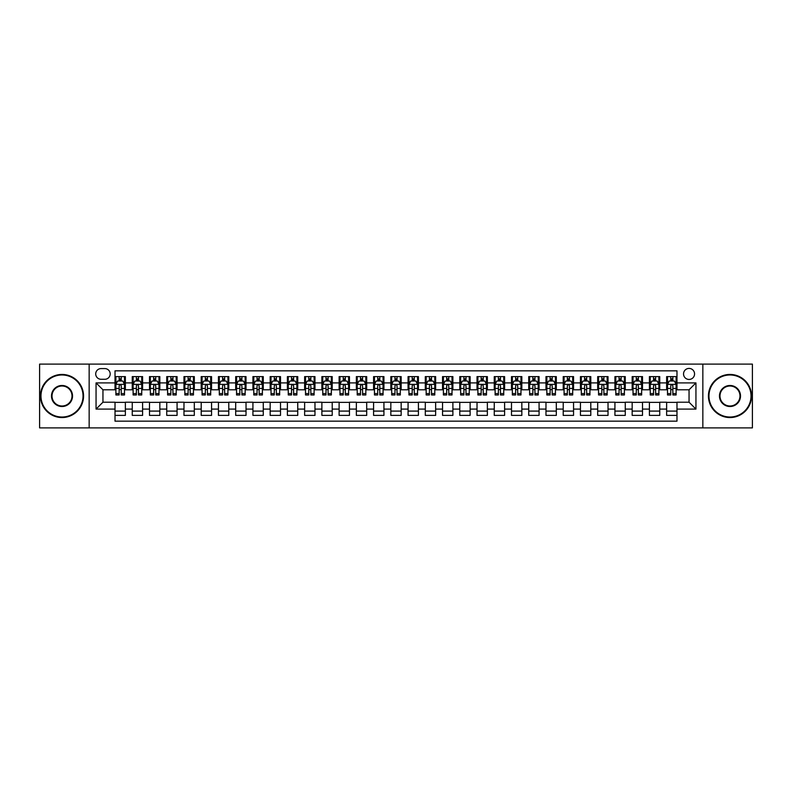 <?xml version="1.0" encoding="UTF-8"?>
<svg xmlns="http://www.w3.org/2000/svg" width="792" height="792" viewBox="0 0 792 792"><rect width="100%" height="100%" fill="white"/><g stroke="black" fill="none" stroke-linecap="round" stroke-linejoin="round"><path stroke-width="1.19" d="M689.05 368.419A5.514 5.514 0 0 0 683.536 373.933A5.514 5.514 0 0 0 689.05 379.447A5.514 5.514 0 0 0 694.564 373.933A5.514 5.514 0 0 0 689.05 368.419M702.841 427.888L752.4 427.888L752.4 364.112L702.841 364.112L702.841 427.888L89.159 427.888L89.159 364.112L39.6 364.112L39.6 427.888L89.159 427.888M676.982 376.606L666.636 376.606L666.636 382.902L659.746 382.902L659.746 389.793L666.636 389.793L666.636 382.902M659.746 382.902L659.746 376.606L649.4 376.606L649.4 382.902L642.51 382.902L642.51 389.793L649.4 389.793L649.4 382.902M642.51 382.902L642.51 376.606L632.164 376.606L632.164 382.902L625.264 382.902L625.264 389.793L632.164 389.793L632.164 382.902M625.264 382.902L625.264 376.606L614.929 376.606L614.929 382.902L608.028 382.902L608.028 389.793L614.929 389.793L614.929 382.902M608.028 382.902L608.028 376.606L597.683 376.606L597.683 382.902L590.792 382.902L590.792 389.793L597.683 389.793L597.683 382.902M590.792 382.902L590.792 376.606L580.447 376.606L580.447 382.902L573.557 382.902L573.557 389.793L580.447 389.793L580.447 382.902M573.557 382.902L573.557 376.606L563.211 376.606L563.211 382.902L556.311 382.902L556.311 389.793L563.211 389.793L563.211 382.902M556.311 382.902L556.311 376.606L545.975 376.606L545.975 382.902L539.075 382.902L539.075 389.793L545.975 389.793L545.975 382.902M539.075 382.902L539.075 376.606L528.729 376.606L528.729 382.902L521.839 382.902L521.839 389.793L528.729 389.793L528.729 382.902M521.839 382.902L521.839 376.606L511.493 376.606L511.493 382.902L504.603 382.902L504.603 389.793L511.493 389.793L511.493 382.902M504.603 382.902L504.603 376.606L494.257 376.606L494.257 382.902L487.367 382.902L487.367 389.793L494.257 389.793L494.257 382.902M487.367 382.902L487.367 376.606L477.022 376.606L477.022 382.902L470.121 382.902L470.121 389.793L477.022 389.793L477.022 382.902M470.121 382.902L470.121 376.606L459.786 376.606L459.786 382.902L452.885 382.902L452.885 389.793L459.786 389.793L459.786 382.902M452.885 382.902L452.885 376.606L442.54 376.606L442.54 382.902L435.649 382.902L435.649 389.793L442.54 389.793L442.54 382.902M435.649 382.902L435.649 376.606L425.304 376.606L425.304 382.902L418.414 382.902L418.414 389.793L425.304 389.793L425.304 382.902M418.414 382.902L418.414 376.606L408.068 376.606L408.068 382.902L401.168 382.902L401.168 389.793L408.068 389.793L408.068 382.902M401.168 382.902L401.168 376.606L390.832 376.606L390.832 382.902L383.932 382.902L383.932 389.793L390.832 389.793L390.832 382.902M383.932 382.902L383.932 376.606L373.586 376.606L373.586 382.902L366.696 382.902L366.696 389.793L373.586 389.793L373.586 382.902M366.696 382.902L366.696 376.606L356.351 376.606L356.351 382.902L349.46 382.902L349.46 389.793L356.351 389.793L356.351 382.902M349.46 382.902L349.46 376.606L339.115 376.606L339.115 382.902L332.214 382.902L332.214 389.793L339.115 389.793L339.115 382.902M332.214 382.902L332.214 376.606L321.879 376.606L321.879 382.902L314.978 382.902L314.978 389.793L321.879 389.793L321.879 382.902M314.978 382.902L314.978 376.606L304.633 376.606L304.633 382.902L297.743 382.902L297.743 389.793L304.633 389.793L304.633 382.902M297.743 382.902L297.743 376.606L287.397 376.606L287.397 382.902L280.507 382.902L280.507 389.793L287.397 389.793L287.397 382.902M280.507 382.902L280.507 376.606L270.161 376.606L270.161 382.902L263.271 382.902L263.271 389.793L270.161 389.793L270.161 382.902M263.271 382.902L263.271 376.606L252.925 376.606L252.925 382.902L246.025 382.902L246.025 389.793L252.925 389.793L252.925 382.902M246.025 382.902L246.025 376.606L235.689 376.606L235.689 382.902L228.789 382.902L228.789 389.793L235.689 389.793L235.689 382.902M228.789 382.902L228.789 376.606L218.444 376.606L218.444 382.902L211.553 382.902L211.553 389.793L218.444 389.793L218.444 382.902M211.553 382.902L211.553 376.606L201.208 376.606L201.208 382.902L194.317 382.902L194.317 389.793L201.208 389.793L201.208 382.902M194.317 382.902L194.317 376.606L183.972 376.606L183.972 382.902L177.071 382.902L177.071 389.793L183.972 389.793L183.972 382.902M177.071 382.902L177.071 376.606L166.736 376.606L166.736 382.902L159.835 382.902L159.835 389.793L166.736 389.793L166.736 382.902M159.835 382.902L159.835 376.606L149.49 376.606L149.49 382.902L142.6 382.902L142.6 389.793L149.49 389.793L149.49 382.902M142.6 382.902L142.6 376.606L132.254 376.606L132.254 389.793L125.364 389.793L125.364 376.606L115.018 376.606M115.018 415.394L125.364 415.394L125.364 402.207L132.254 402.207L132.254 415.394L142.6 415.394L142.6 402.207L149.49 402.207L149.49 409.098L142.6 409.098M149.49 409.098L149.49 415.394L159.835 415.394L159.835 402.207L166.736 402.207L166.736 409.098L159.835 409.098M166.736 409.098L166.736 415.394L177.071 415.394L177.071 402.207L183.972 402.207L183.972 409.098L177.071 409.098M183.972 409.098L183.972 415.394L194.317 415.394L194.317 402.207L201.208 402.207L201.208 409.098L194.317 409.098M201.208 409.098L201.208 415.394L211.553 415.394L211.553 402.207L218.444 402.207L218.444 409.098L211.553 409.098M218.444 409.098L218.444 415.394L228.789 415.394L228.789 402.207L235.689 402.207L235.689 409.098L228.789 409.098M235.689 409.098L235.689 415.394L246.025 415.394L246.025 402.207L252.925 402.207L252.925 409.098L246.025 409.098M252.925 409.098L252.925 415.394L263.271 415.394L263.271 402.207L270.161 402.207L270.161 409.098L263.271 409.098M270.161 409.098L270.161 415.394L280.507 415.394L280.507 402.207L287.397 402.207L287.397 409.098L280.507 409.098M287.397 409.098L287.397 415.394L297.743 415.394L297.743 402.207L304.633 402.207L304.633 409.098L297.743 409.098M304.633 409.098L304.633 415.394L314.978 415.394L314.978 402.207L321.879 402.207L321.879 409.098L314.978 409.098M321.879 409.098L321.879 415.394L332.214 415.394L332.214 402.207L339.115 402.207L339.115 409.098L332.214 409.098M339.115 409.098L339.115 415.394L349.46 415.394L349.46 402.207L356.351 402.207L356.351 409.098L349.46 409.098M356.351 409.098L356.351 415.394L366.696 415.394L366.696 402.207L373.586 402.207L373.586 409.098L366.696 409.098M373.586 409.098L373.586 415.394L383.932 415.394L383.932 402.207L390.832 402.207L390.832 409.098L383.932 409.098M390.832 409.098L390.832 415.394L401.168 415.394L401.168 402.207L408.068 402.207L408.068 409.098L401.168 409.098M408.068 409.098L408.068 415.394L418.414 415.394L418.414 402.207L425.304 402.207L425.304 409.098L418.414 409.098M425.304 409.098L425.304 415.394L435.649 415.394L435.649 402.207L442.54 402.207L442.54 409.098L435.649 409.098M442.54 409.098L442.54 415.394L452.885 415.394L452.885 402.207L459.786 402.207L459.786 409.098L452.885 409.098M459.786 409.098L459.786 415.394L470.121 415.394L470.121 402.207L477.022 402.207L477.022 409.098L470.121 409.098M477.022 409.098L477.022 415.394L487.367 415.394L487.367 402.207L494.257 402.207L494.257 409.098L487.367 409.098M494.257 409.098L494.257 415.394L504.603 415.394L504.603 402.207L511.493 402.207L511.493 409.098L504.603 409.098M511.493 409.098L511.493 415.394L521.839 415.394L521.839 402.207L528.729 402.207L528.729 409.098L521.839 409.098M528.729 409.098L528.729 415.394L539.075 415.394L539.075 402.207L545.975 402.207L545.975 409.098L539.075 409.098M545.975 409.098L545.975 415.394L556.311 415.394L556.311 402.207L563.211 402.207L563.211 409.098L556.311 409.098M563.211 409.098L563.211 415.394L573.557 415.394L573.557 402.207L580.447 402.207L580.447 409.098L573.557 409.098M580.447 409.098L580.447 415.394L590.792 415.394L590.792 402.207L597.683 402.207L597.683 409.098L590.792 409.098M597.683 409.098L597.683 415.394L608.028 415.394L608.028 402.207L614.929 402.207L614.929 409.098L608.028 409.098M614.929 409.098L614.929 415.394L625.264 415.394L625.264 402.207L632.164 402.207L632.164 409.098L625.264 409.098M632.164 409.098L632.164 415.394L642.51 415.394L642.51 402.207L649.4 402.207L649.4 409.098L642.51 409.098M649.4 409.098L649.4 415.394L659.746 415.394L659.746 402.207L666.636 402.207L666.636 409.098L659.746 409.098M101.049 379.279L104.851 379.279A5.346 5.346 0 0 0 110.187 373.933A5.346 5.346 0 0 0 104.851 368.587L101.049 368.587A5.346 5.346 0 0 0 95.713 373.933A5.346 5.346 0 0 0 101.049 379.279M702.841 364.112L89.159 364.112M676.982 382.902L676.982 370.834L115.018 370.834L115.018 389.793L102.95 389.793L102.95 402.207L115.018 402.207L115.018 421.166L676.982 421.166L676.982 402.207L689.05 402.207L689.05 389.793L676.982 389.793L676.982 382.902L695.94 382.902L695.94 409.098L676.982 409.098M115.018 409.098L96.06 409.098L96.06 382.902L115.018 382.902M666.636 409.098L666.636 415.394L676.982 415.394M115.018 380.912L115.879 380.912M119.156 380.912L121.225 380.912M124.502 380.912L125.364 380.912M115.018 389.624L115.879 389.624M119.156 389.624L121.225 389.624M124.502 389.624L125.364 389.624M115.018 402.376L125.364 402.376M115.018 411.088L125.364 411.088M132.254 389.624L133.115 389.624M136.392 389.624L138.461 389.624M141.738 389.624L142.6 389.624M132.254 380.912L133.115 380.912M136.392 380.912L138.461 380.912M141.738 380.912L142.6 380.912M132.254 402.376L142.6 402.376M132.254 411.088L142.6 411.088M149.49 402.376L159.835 402.376M149.49 411.088L159.835 411.088M149.49 380.912L150.351 380.912M153.628 380.912L155.697 380.912M158.974 380.912L159.835 380.912M149.49 389.624L150.351 389.624M153.628 389.624L155.697 389.624M158.974 389.624L159.835 389.624M166.736 402.376L177.071 402.376M166.736 411.088L177.071 411.088M166.736 380.912L167.597 380.912M170.864 380.912L172.933 380.912M176.21 380.912L177.071 380.912M166.736 389.624L167.597 389.624M170.864 389.624L172.933 389.624M176.21 389.624L177.071 389.624M183.972 402.376L194.317 402.376M183.972 411.088L194.317 411.088M183.972 380.912L184.833 380.912M188.11 380.912L190.179 380.912M193.456 380.912L194.317 380.912M183.972 389.624L184.833 389.624M188.11 389.624L190.179 389.624M193.456 389.624L194.317 389.624M201.208 402.376L211.553 402.376M201.208 411.088L211.553 411.088M201.208 380.912L202.069 380.912M205.346 380.912L207.415 380.912M210.692 380.912L211.553 380.912M201.208 389.624L202.069 389.624M205.346 389.624L207.415 389.624M210.692 389.624L211.553 389.624M218.444 402.376L228.789 402.376M218.444 411.088L228.789 411.088M218.444 380.912L219.305 380.912M222.582 380.912L224.651 380.912M227.928 380.912L228.789 380.912M218.444 389.624L219.305 389.624M222.582 389.624L224.651 389.624M227.928 389.624L228.789 389.624M235.689 402.376L246.025 402.376M235.689 411.088L246.025 411.088M235.689 380.912L236.551 380.912M239.818 380.912L241.887 380.912M245.164 380.912L246.025 380.912M235.689 389.624L236.551 389.624M239.818 389.624L241.887 389.624M245.164 389.624L246.025 389.624M252.925 402.376L263.271 402.376M252.925 411.088L263.271 411.088M252.925 380.912L253.787 380.912M257.063 380.912L259.132 380.912M262.399 380.912L263.271 380.912M252.925 389.624L253.787 389.624M257.063 389.624L259.132 389.624M262.399 389.624L263.271 389.624M270.161 402.376L280.507 402.376M270.161 411.088L280.507 411.088M270.161 380.912L271.022 380.912M274.299 380.912L276.368 380.912M279.645 380.912L280.507 380.912M270.161 389.624L271.022 389.624M274.299 389.624L276.368 389.624M279.645 389.624L280.507 389.624M287.397 402.376L297.743 402.376M287.397 411.088L297.743 411.088M287.397 380.912L288.258 380.912M291.535 380.912L293.604 380.912M296.881 380.912L297.743 380.912M287.397 389.624L288.258 389.624M291.535 389.624L293.604 389.624M296.881 389.624L297.743 389.624M304.633 402.376L314.978 402.376M304.633 411.088L314.978 411.088M304.633 380.912L305.504 380.912M308.771 380.912L310.84 380.912M314.117 380.912L314.978 380.912M304.633 389.624L305.504 389.624M308.771 389.624L310.84 389.624M314.117 389.624L314.978 389.624M321.879 402.376L332.214 402.376M321.879 411.088L332.214 411.088M321.879 380.912L322.74 380.912M326.017 380.912L328.086 380.912M331.353 380.912L332.214 380.912M321.879 389.624L322.74 389.624M326.017 389.624L328.086 389.624M331.353 389.624L332.214 389.624M339.115 402.376L349.46 402.376M339.115 411.088L349.46 411.088M339.115 380.912L339.976 380.912M343.253 380.912L345.322 380.912M348.599 380.912L349.46 380.912M339.115 389.624L339.976 389.624M343.253 389.624L345.322 389.624M348.599 389.624L349.46 389.624M356.351 402.376L366.696 402.376M356.351 411.088L366.696 411.088M356.351 380.912L357.212 380.912M360.489 380.912L362.558 380.912M365.835 380.912L366.696 380.912M356.351 389.624L357.212 389.624M360.489 389.624L362.558 389.624M365.835 389.624L366.696 389.624M373.586 402.376L383.932 402.376M373.586 411.088L383.932 411.088M373.586 380.912L374.448 380.912M377.725 380.912L379.794 380.912M383.071 380.912L383.932 380.912M373.586 389.624L374.448 389.624M377.725 389.624L379.794 389.624M383.071 389.624L383.932 389.624M390.832 402.376L401.168 402.376M390.832 411.088L401.168 411.088M390.832 380.912L391.693 380.912M394.97 380.912L397.03 380.912M400.307 380.912L401.168 380.912M390.832 389.624L391.693 389.624M394.97 389.624L397.03 389.624M400.307 389.624L401.168 389.624M408.068 402.376L418.414 402.376M408.068 411.088L418.414 411.088M408.068 380.912L408.929 380.912M412.206 380.912L414.275 380.912M417.552 380.912L418.414 380.912M408.068 389.624L408.929 389.624M412.206 389.624L414.275 389.624M417.552 389.624L418.414 389.624M425.304 402.376L435.649 402.376M425.304 411.088L435.649 411.088M425.304 380.912L426.165 380.912M429.442 380.912L431.511 380.912M434.788 380.912L435.649 380.912M425.304 389.624L426.165 389.624M429.442 389.624L431.511 389.624M434.788 389.624L435.649 389.624M442.54 402.376L452.885 402.376M442.54 411.088L452.885 411.088M442.54 380.912L443.401 380.912M446.678 380.912L448.747 380.912M452.024 380.912L452.885 380.912M442.54 389.624L443.401 389.624M446.678 389.624L448.747 389.624M452.024 389.624L452.885 389.624M459.786 402.376L470.121 402.376M459.786 411.088L470.121 411.088M459.786 380.912L460.647 380.912M463.914 380.912L465.983 380.912M469.26 380.912L470.121 380.912M459.786 389.624L460.647 389.624M463.914 389.624L465.983 389.624M469.26 389.624L470.121 389.624M477.022 402.376L487.367 402.376M477.022 411.088L487.367 411.088M477.022 380.912L477.883 380.912M481.16 380.912L483.229 380.912M486.496 380.912L487.367 380.912M477.022 389.624L477.883 389.624M481.16 389.624L483.229 389.624M486.496 389.624L487.367 389.624M494.257 402.376L504.603 402.376M494.257 411.088L504.603 411.088M494.257 380.912L495.119 380.912M498.396 380.912L500.465 380.912M503.742 380.912L504.603 380.912M494.257 389.624L495.119 389.624M498.396 389.624L500.465 389.624M503.742 389.624L504.603 389.624M511.493 402.376L521.839 402.376M511.493 411.088L521.839 411.088M511.493 380.912L512.355 380.912M515.632 380.912L517.701 380.912M520.978 380.912L521.839 380.912M511.493 389.624L512.355 389.624M515.632 389.624L517.701 389.624M520.978 389.624L521.839 389.624M528.729 402.376L539.075 402.376M528.729 411.088L539.075 411.088M528.729 380.912L529.601 380.912M532.867 380.912L534.937 380.912M538.213 380.912L539.075 380.912M528.729 389.624L529.601 389.624M532.867 389.624L534.937 389.624M538.213 389.624L539.075 389.624M545.975 402.376L556.311 402.376M545.975 411.088L556.311 411.088M545.975 380.912L546.836 380.912M550.113 380.912L552.182 380.912M555.449 380.912L556.311 380.912M545.975 389.624L546.836 389.624M550.113 389.624L552.182 389.624M555.449 389.624L556.311 389.624M563.211 402.376L573.557 402.376M563.211 411.088L573.557 411.088M563.211 380.912L564.072 380.912M567.349 380.912L569.418 380.912M572.695 380.912L573.557 380.912M563.211 389.624L564.072 389.624M567.349 389.624L569.418 389.624M572.695 389.624L573.557 389.624M580.447 402.376L590.792 402.376M580.447 411.088L590.792 411.088M580.447 380.912L581.308 380.912M584.585 380.912L586.654 380.912M589.931 380.912L590.792 380.912M580.447 389.624L581.308 389.624M584.585 389.624L586.654 389.624M589.931 389.624L590.792 389.624M597.683 402.376L608.028 402.376M597.683 411.088L608.028 411.088M597.683 380.912L598.544 380.912M601.821 380.912L603.89 380.912M607.167 380.912L608.028 380.912M597.683 389.624L598.544 389.624M601.821 389.624L603.89 389.624M607.167 389.624L608.028 389.624M614.929 402.376L625.264 402.376M614.929 411.088L625.264 411.088M614.929 380.912L615.79 380.912M619.067 380.912L621.136 380.912M624.403 380.912L625.264 380.912M614.929 389.624L615.79 389.624M619.067 389.624L621.136 389.624M624.403 389.624L625.264 389.624M632.164 402.376L642.51 402.376M632.164 411.088L642.51 411.088M632.164 380.912L633.026 380.912M636.303 380.912L638.372 380.912M641.649 380.912L642.51 380.912M632.164 389.624L633.026 389.624M636.303 389.624L638.372 389.624M641.649 389.624L642.51 389.624M649.4 402.376L659.746 402.376M649.4 411.088L659.746 411.088M649.4 380.912L650.262 380.912M653.539 380.912L655.608 380.912M658.885 380.912L659.746 380.912M649.4 389.624L650.262 389.624M653.539 389.624L655.608 389.624M658.885 389.624L659.746 389.624M666.636 402.376L676.982 402.376M666.636 411.088L676.982 411.088M666.636 380.912L667.498 380.912M670.774 380.912L672.844 380.912M676.12 380.912L676.982 380.912M666.636 389.624L667.498 389.624M670.774 389.624L672.844 389.624M676.12 389.624L676.982 389.624M102.95 389.793L96.06 382.902M102.95 402.207L96.06 409.098M695.94 382.902L689.05 389.793M695.94 409.098L689.05 402.207M121.225 378.843L119.156 378.843M124.502 393.565L121.225 393.565L121.225 394.97L124.502 394.97L124.502 384.447L122.77 381.002L117.602 381.002L115.879 384.447L115.879 394.97L119.156 394.97L119.156 393.565L115.879 393.565M115.879 384.447L115.879 376.606M124.502 384.447L124.502 376.606M119.156 381.002L119.156 376.606M121.225 376.606L121.225 381.002M121.225 393.565L121.225 385.744C120.532 384.417 119.849 384.417 119.156 385.744L119.156 393.565M62.014 374.972A21.028 21.028 0 0 0 40.976 396A21.028 21.028 0 0 0 62.014 417.028A21.028 21.028 0 0 0 83.041 396A21.028 21.028 0 0 0 62.014 374.972M62.014 417.552A21.552 21.552 0 0 1 40.461 396A21.552 21.552 0 0 1 62.014 374.448A21.552 21.552 0 0 1 83.556 396A21.552 21.552 0 0 1 62.014 417.552M62.014 385.486A10.514 10.514 0 0 1 72.527 396A10.514 10.514 0 0 1 62.014 406.514A10.514 10.514 0 0 1 51.49 396A10.514 10.514 0 0 1 62.014 385.486M62.014 405.999A9.999 9.999 0 0 0 72.013 396A9.999 9.999 0 0 0 62.014 386.001A9.999 9.999 0 0 0 52.015 396A9.999 9.999 0 0 0 62.014 405.999M729.986 374.972A21.028 21.028 0 0 0 708.959 396A21.028 21.028 0 0 0 729.986 417.028A21.028 21.028 0 0 0 751.024 396A21.028 21.028 0 0 0 729.986 374.972M729.986 417.552A21.552 21.552 0 0 1 708.444 396A21.552 21.552 0 0 1 729.986 374.448A21.552 21.552 0 0 1 751.539 396A21.552 21.552 0 0 1 729.986 417.552M729.986 385.486A10.514 10.514 0 0 1 740.51 396A10.514 10.514 0 0 1 729.986 406.514A10.514 10.514 0 0 1 719.473 396A10.514 10.514 0 0 1 729.986 385.486M729.986 405.999A9.999 9.999 0 0 0 739.985 396A9.999 9.999 0 0 0 729.986 386.001A9.999 9.999 0 0 0 719.987 396A9.999 9.999 0 0 0 729.986 405.999M138.461 378.843L136.392 378.843M141.738 393.565L138.461 393.565L138.461 394.97L141.738 394.97L141.738 384.447L140.016 381.002L134.838 381.002L133.115 384.447L133.115 394.97L136.392 394.97L136.392 393.565L133.115 393.565M133.115 384.447L133.115 376.606M141.738 384.447L141.738 376.606M136.392 381.002L136.392 376.606M138.461 376.606L138.461 381.002M138.461 393.565L138.461 385.744C137.768 384.417 137.085 384.417 136.392 385.744L136.392 393.565M155.697 378.843L153.628 378.843M158.974 393.565L155.697 393.565L155.697 394.97L158.974 394.97L158.974 384.447L157.252 381.002L152.084 381.002L150.351 384.447L150.351 394.97L153.628 394.97L153.628 393.565L150.351 393.565M150.351 384.447L150.351 376.606M158.974 384.447L158.974 376.606M153.628 381.002L153.628 376.606M155.697 376.606L155.697 381.002M155.697 393.565L155.697 385.744C155.014 384.417 154.321 384.417 153.628 385.744L153.628 393.565M172.933 378.843L170.864 378.843M176.21 393.565L172.933 393.565L172.933 394.97L176.21 394.97L176.21 384.447L174.488 381.002L169.32 381.002L167.597 384.447L167.597 394.97L170.864 394.97L170.864 393.565L167.597 393.565M167.597 384.447L167.597 376.606M176.21 384.447L176.21 376.606M170.864 381.002L170.864 376.606M172.933 376.606L172.933 381.002M172.933 393.565L172.933 385.744C172.25 384.417 171.557 384.417 170.864 385.744L170.864 393.565M190.179 378.843L188.11 378.843M193.456 393.565L190.179 393.565L190.179 394.97L193.456 394.97L193.456 384.447L191.723 381.002L186.556 381.002L184.833 384.447L184.833 394.97L188.11 394.97L188.11 393.565L184.833 393.565M184.833 384.447L184.833 376.606M193.456 384.447L193.456 376.606M188.11 381.002L188.11 376.606M190.179 376.606L190.179 381.002M190.179 393.565L190.179 385.744C189.486 384.417 188.793 384.417 188.11 385.744L188.11 393.565M207.415 378.843L205.346 378.843M210.692 393.565L207.415 393.565L207.415 394.97L210.692 394.97L210.692 384.447L208.969 381.002L203.791 381.002L202.069 384.447L202.069 394.97L205.346 394.97L205.346 393.565L202.069 393.565M202.069 384.447L202.069 376.606M210.692 384.447L210.692 376.606M205.346 381.002L205.346 376.606M207.415 376.606L207.415 381.002M207.415 393.565L207.415 385.744C206.722 384.417 206.039 384.417 205.346 385.744L205.346 393.565M224.651 378.843L222.582 378.843M227.928 393.565L224.651 393.565L224.651 394.97L227.928 394.97L227.928 384.447L226.205 381.002L221.027 381.002L219.305 384.447L219.305 394.97L222.582 394.97L222.582 393.565L219.305 393.565M219.305 384.447L219.305 376.606M227.928 384.447L227.928 376.606M222.582 381.002L222.582 376.606M224.651 376.606L224.651 381.002M224.651 393.565L224.651 385.744C223.968 384.417 223.275 384.417 222.582 385.744L222.582 393.565M241.887 378.843L239.818 378.843M245.164 393.565L241.887 393.565L241.887 394.97L245.164 394.97L245.164 384.447L243.441 381.002L238.273 381.002L236.551 384.447L236.551 394.97L239.818 394.97L239.818 393.565L236.551 393.565M236.551 384.447L236.551 376.606M245.164 384.447L245.164 376.606M239.818 381.002L239.818 376.606M241.887 376.606L241.887 381.002M241.887 393.565L241.887 385.744C241.204 384.417 240.511 384.417 239.818 385.744L239.818 393.565M259.132 378.843L257.063 378.843M262.399 393.565L259.132 393.565L259.132 394.97L262.399 394.97L262.399 384.447L260.677 381.002L255.509 381.002L253.787 384.447L253.787 394.97L257.063 394.97L257.063 393.565L253.787 393.565M253.787 384.447L253.787 376.606M262.399 384.447L262.399 376.606M257.063 381.002L257.063 376.606M259.132 376.606L259.132 381.002M259.132 393.565L259.132 385.744C258.44 384.417 257.747 384.417 257.063 385.744L257.063 393.565M276.368 378.843L274.299 378.843M279.645 393.565L276.368 393.565L276.368 394.97L279.645 394.97L279.645 384.447L277.923 381.002L272.745 381.002L271.022 384.447L271.022 394.97L274.299 394.97L274.299 393.565L271.022 393.565M271.022 384.447L271.022 376.606M279.645 384.447L279.645 376.606M274.299 381.002L274.299 376.606M276.368 376.606L276.368 381.002M276.368 393.565L276.368 385.744C275.675 384.417 274.992 384.417 274.299 385.744L274.299 393.565M293.604 378.843L291.535 378.843M296.881 393.565L293.604 393.565L293.604 394.97L296.881 394.97L296.881 384.447L295.159 381.002L289.981 381.002L288.258 384.447L288.258 394.97L291.535 394.97L291.535 393.565L288.258 393.565M288.258 384.447L288.258 376.606M296.881 384.447L296.881 376.606M291.535 381.002L291.535 376.606M293.604 376.606L293.604 381.002M293.604 393.565L293.604 385.744C292.921 384.417 292.228 384.417 291.535 385.744L291.535 393.565M310.84 378.843L308.771 378.843M314.117 393.565L310.84 393.565L310.84 394.97L314.117 394.97L314.117 384.447L312.394 381.002L307.227 381.002L305.504 384.447L305.504 394.97L308.771 394.97L308.771 393.565L305.504 393.565M305.504 384.447L305.504 376.606M314.117 384.447L314.117 376.606M308.771 381.002L308.771 376.606M310.84 376.606L310.84 381.002M310.84 393.565L310.84 385.744C310.157 384.417 309.464 384.417 308.771 385.744L308.771 393.565M328.086 378.843L326.017 378.843M331.353 393.565L328.086 393.565L328.086 394.97L331.353 394.97L331.353 384.447L329.63 381.002L324.463 381.002L322.74 384.447L322.74 394.97L326.017 394.97L326.017 393.565L322.74 393.565M322.74 384.447L322.74 376.606M331.353 384.447L331.353 376.606M326.017 381.002L326.017 376.606M328.086 376.606L328.086 381.002M328.086 393.565L328.086 385.744C327.393 384.417 326.7 384.417 326.017 385.744L326.017 393.565M345.322 378.843L343.253 378.843M348.599 393.565L345.322 393.565L345.322 394.97L348.599 394.97L348.599 384.447L346.866 381.002L341.698 381.002L339.976 384.447L339.976 394.97L343.253 394.97L343.253 393.565L339.976 393.565M339.976 384.447L339.976 376.606M348.599 384.447L348.599 376.606M343.253 381.002L343.253 376.606M345.322 376.606L345.322 381.002M345.322 393.565L345.322 385.744C344.629 384.417 343.946 384.417 343.253 385.744L343.253 393.565M362.558 378.843L360.489 378.843M365.835 393.565L362.558 393.565L362.558 394.97L365.835 394.97L365.835 384.447L364.112 381.002L358.934 381.002L357.212 384.447L357.212 394.97L360.489 394.97L360.489 393.565L357.212 393.565M357.212 384.447L357.212 376.606M365.835 384.447L365.835 376.606M360.489 381.002L360.489 376.606M362.558 376.606L362.558 381.002M362.558 393.565L362.558 385.744C361.865 384.417 361.182 384.417 360.489 385.744L360.489 393.565M379.794 378.843L377.725 378.843M383.071 393.565L379.794 393.565L379.794 394.97L383.071 394.97L383.071 384.447L381.348 381.002L376.18 381.002L374.448 384.447L374.448 394.97L377.725 394.97L377.725 393.565L374.448 393.565M374.448 384.447L374.448 376.606M383.071 384.447L383.071 376.606M377.725 381.002L377.725 376.606M379.794 376.606L379.794 381.002M379.794 393.565L379.794 385.744C379.111 384.417 378.418 384.417 377.725 385.744L377.725 393.565M397.03 378.843L394.97 378.843M400.307 393.565L397.03 393.565L397.03 394.97L400.307 394.97L400.307 384.447L398.584 381.002L393.416 381.002L391.693 384.447L391.693 394.97L394.97 394.97L394.97 393.565L391.693 393.565M391.693 384.447L391.693 376.606M400.307 384.447L400.307 376.606M394.97 381.002L394.97 376.606M397.03 376.606L397.03 381.002M397.03 393.565L397.03 385.744C396.346 384.417 395.653 384.417 394.97 385.744L394.97 393.565M414.275 378.843L412.206 378.843M417.552 393.565L414.275 393.565L414.275 394.97L417.552 394.97L417.552 384.447L415.82 381.002L410.652 381.002L408.929 384.447L408.929 394.97L412.206 394.97L412.206 393.565L408.929 393.565M408.929 384.447L408.929 376.606M417.552 384.447L417.552 376.606M412.206 381.002L412.206 376.606M414.275 376.606L414.275 381.002M414.275 393.565L414.275 385.744C413.582 384.417 412.899 384.417 412.206 385.744L412.206 393.565M431.511 378.843L429.442 378.843M434.788 393.565L431.511 393.565L431.511 394.97L434.788 394.97L434.788 384.447L433.066 381.002L427.888 381.002L426.165 384.447L426.165 394.97L429.442 394.97L429.442 393.565L426.165 393.565M426.165 384.447L426.165 376.606M434.788 384.447L434.788 376.606M429.442 381.002L429.442 376.606M431.511 376.606L431.511 381.002M431.511 393.565L431.511 385.744C430.818 384.417 430.135 384.417 429.442 385.744L429.442 393.565M448.747 378.843L446.678 378.843M452.024 393.565L448.747 393.565L448.747 394.97L452.024 394.97L452.024 384.447L450.302 381.002L445.134 381.002L443.401 384.447L443.401 394.97L446.678 394.97L446.678 393.565L443.401 393.565M443.401 384.447L443.401 376.606M452.024 384.447L452.024 376.606M446.678 381.002L446.678 376.606M448.747 376.606L448.747 381.002M448.747 393.565L448.747 385.744C448.064 384.417 447.371 384.417 446.678 385.744L446.678 393.565M465.983 378.843L463.914 378.843M469.26 393.565L465.983 393.565L465.983 394.97L469.26 394.97L469.26 384.447L467.537 381.002L462.37 381.002L460.647 384.447L460.647 394.97L463.914 394.97L463.914 393.565L460.647 393.565M460.647 384.447L460.647 376.606M469.26 384.447L469.26 376.606M463.914 381.002L463.914 376.606M465.983 376.606L465.983 381.002M465.983 393.565L465.983 385.744C465.3 384.417 464.607 384.417 463.914 385.744L463.914 393.565M483.229 378.843L481.16 378.843M486.496 393.565L483.229 393.565L483.229 394.97L486.496 394.97L486.496 384.447L484.773 381.002L479.606 381.002L477.883 384.447L477.883 394.97L481.16 394.97L481.16 393.565L477.883 393.565M477.883 384.447L477.883 376.606M486.496 384.447L486.496 376.606M481.16 381.002L481.16 376.606M483.229 376.606L483.229 381.002M483.229 393.565L483.229 385.744C482.536 384.417 481.843 384.417 481.16 385.744L481.16 393.565M500.465 378.843L498.396 378.843M503.742 393.565L500.465 393.565L500.465 394.97L503.742 394.97L503.742 384.447L502.019 381.002L496.841 381.002L495.119 384.447L495.119 394.97L498.396 394.97L498.396 393.565L495.119 393.565M495.119 384.447L495.119 376.606M503.742 384.447L503.742 376.606M498.396 381.002L498.396 376.606M500.465 376.606L500.465 381.002M500.465 393.565L500.465 385.744C499.772 384.417 499.089 384.417 498.396 385.744L498.396 393.565M517.701 378.843L515.632 378.843M520.978 393.565L517.701 393.565L517.701 394.97L520.978 394.97L520.978 384.447L519.255 381.002L514.077 381.002L512.355 384.447L512.355 394.97L515.632 394.97L515.632 393.565L512.355 393.565M512.355 384.447L512.355 376.606M520.978 384.447L520.978 376.606M515.632 381.002L515.632 376.606M517.701 376.606L517.701 381.002M517.701 393.565L517.701 385.744C517.018 384.417 516.325 384.417 515.632 385.744L515.632 393.565M534.937 378.843L532.867 378.843M538.213 393.565L534.937 393.565L534.937 394.97L538.213 394.97L538.213 384.447L536.491 381.002L531.323 381.002L529.601 384.447L529.601 394.97L532.867 394.97L532.867 393.565L529.601 393.565M529.601 384.447L529.601 376.606M538.213 384.447L538.213 376.606M532.867 381.002L532.867 376.606M534.937 376.606L534.937 381.002M534.937 393.565L534.937 385.744C534.253 384.417 533.561 384.417 532.867 385.744L532.867 393.565M552.182 378.843L550.113 378.843M555.449 393.565L552.182 393.565L552.182 394.97L555.449 394.97L555.449 384.447L553.727 381.002L548.559 381.002L546.836 384.447L546.836 394.97L550.113 394.97L550.113 393.565L546.836 393.565M546.836 384.447L546.836 376.606M555.449 384.447L555.449 376.606M550.113 381.002L550.113 376.606M552.182 376.606L552.182 381.002M552.182 393.565L552.182 385.744C551.489 384.417 550.796 384.417 550.113 385.744L550.113 393.565M569.418 378.843L567.349 378.843M572.695 393.565L569.418 393.565L569.418 394.97L572.695 394.97L572.695 384.447L570.973 381.002L565.795 381.002L564.072 384.447L564.072 394.97L567.349 394.97L567.349 393.565L564.072 393.565M564.072 384.447L564.072 376.606M572.695 384.447L572.695 376.606M567.349 381.002L567.349 376.606M569.418 376.606L569.418 381.002M569.418 393.565L569.418 385.744C568.725 384.417 568.042 384.417 567.349 385.744L567.349 393.565M586.654 378.843L584.585 378.843M589.931 393.565L586.654 393.565L586.654 394.97L589.931 394.97L589.931 384.447L588.208 381.002L583.031 381.002L581.308 384.447L581.308 394.97L584.585 394.97L584.585 393.565L581.308 393.565M581.308 384.447L581.308 376.606M589.931 384.447L589.931 376.606M584.585 381.002L584.585 376.606M586.654 376.606L586.654 381.002M586.654 393.565L586.654 385.744C585.961 384.417 585.278 384.417 584.585 385.744L584.585 393.565M603.89 378.843L601.821 378.843M607.167 393.565L603.89 393.565L603.89 394.97L607.167 394.97L607.167 384.447L605.444 381.002L600.277 381.002L598.544 384.447L598.544 394.97L601.821 394.97L601.821 393.565L598.544 393.565M598.544 384.447L598.544 376.606M607.167 384.447L607.167 376.606M601.821 381.002L601.821 376.606M603.89 376.606L603.89 381.002M603.89 393.565L603.89 385.744C603.207 384.417 602.514 384.417 601.821 385.744L601.821 393.565M621.136 378.843L619.067 378.843M624.403 393.565L621.136 393.565L621.136 394.97L624.403 394.97L624.403 384.447L622.68 381.002L617.513 381.002L615.79 384.447L615.79 394.97L619.067 394.97L619.067 393.565L615.79 393.565M615.79 384.447L615.79 376.606M624.403 384.447L624.403 376.606M619.067 381.002L619.067 376.606M621.136 376.606L621.136 381.002M621.136 393.565L621.136 385.744C620.443 384.417 619.75 384.417 619.067 385.744L619.067 393.565M638.372 378.843L636.303 378.843M641.649 393.565L638.372 393.565L638.372 394.97L641.649 394.97L641.649 384.447L639.916 381.002L634.748 381.002L633.026 384.447L633.026 394.97L636.303 394.97L636.303 393.565L633.026 393.565M633.026 384.447L633.026 376.606M641.649 384.447L641.649 376.606M636.303 381.002L636.303 376.606M638.372 376.606L638.372 381.002M638.372 393.565L638.372 385.744C637.679 384.417 636.996 384.417 636.303 385.744L636.303 393.565M655.608 378.843L653.539 378.843M658.885 393.565L655.608 393.565L655.608 394.97L658.885 394.97L658.885 384.447L657.162 381.002L651.984 381.002L650.262 384.447L650.262 394.97L653.539 394.97L653.539 393.565L650.262 393.565M650.262 384.447L650.262 376.606M658.885 384.447L658.885 376.606M653.539 381.002L653.539 376.606M655.608 376.606L655.608 381.002M655.608 393.565L655.608 385.744C654.915 384.417 654.232 384.417 653.539 385.744L653.539 393.565M672.844 378.843L670.774 378.843M676.12 393.565L672.844 393.565L672.844 394.97L676.12 394.97L676.12 384.447L674.398 381.002L669.23 381.002L667.498 384.447L667.498 394.97L670.774 394.97L670.774 393.565L667.498 393.565M667.498 384.447L667.498 376.606M676.12 384.447L676.12 376.606M670.774 381.002L670.774 376.606M672.844 376.606L672.844 381.002M672.844 393.565L672.844 385.744C672.161 384.417 671.467 384.417 670.774 385.744L670.774 393.565M132.254 409.098L125.364 409.098M132.254 382.902L125.364 382.902M124.453 384.368L115.919 384.368M115.879 381.952L117.127 381.952M123.245 381.952L124.502 381.952M119.156 388.446L115.879 388.446M124.502 388.446L121.225 388.446M121.225 379.942L119.156 379.942M141.689 384.368L133.165 384.368M133.115 381.952L134.363 381.952M140.491 381.952L141.738 381.952M136.392 388.446L133.115 388.446M141.738 388.446L138.461 388.446M138.461 379.942L136.392 379.942M158.935 384.368L150.401 384.368M150.351 381.952L151.609 381.952M157.727 381.952L158.974 381.952M153.628 388.446L150.351 388.446M158.974 388.446L155.697 388.446M155.697 379.942L153.628 379.942M176.17 384.368L167.637 384.368M167.597 381.952L168.845 381.952M174.963 381.952L176.21 381.952M170.864 388.446L167.597 388.446M176.21 388.446L172.933 388.446M172.933 379.942L170.864 379.942M193.406 384.368L184.873 384.368M184.833 381.952L186.08 381.952M192.199 381.952L193.456 381.952M188.11 388.446L184.833 388.446M193.456 388.446L190.179 388.446M190.179 379.942L188.11 379.942M210.642 384.368L202.108 384.368M202.069 381.952L203.316 381.952M209.444 381.952L210.692 381.952M205.346 388.446L202.069 388.446M210.692 388.446L207.415 388.446M207.415 379.942L205.346 379.942M227.888 384.368L219.354 384.368M219.305 381.952L220.562 381.952M226.68 381.952L227.928 381.952M222.582 388.446L219.305 388.446M227.928 388.446L224.651 388.446M224.651 379.942L222.582 379.942M245.124 384.368L236.59 384.368M236.551 381.952L237.798 381.952M243.916 381.952L245.164 381.952M239.818 388.446L236.551 388.446M245.164 388.446L241.887 388.446M241.887 379.942L239.818 379.942M262.36 384.368L253.826 384.368M253.787 381.952L255.034 381.952M261.152 381.952L262.399 381.952M257.063 388.446L253.787 388.446M262.399 388.446L259.132 388.446M259.132 379.942L257.063 379.942M279.596 384.368L271.062 384.368M271.022 381.952L272.27 381.952M278.388 381.952L279.645 381.952M274.299 388.446L271.022 388.446M279.645 388.446L276.368 388.446M276.368 379.942L274.299 379.942M296.842 384.368L288.308 384.368M288.258 381.952L289.516 381.952M295.634 381.952L296.881 381.952M291.535 388.446L288.258 388.446M296.881 388.446L293.604 388.446M293.604 379.942L291.535 379.942M314.077 384.368L305.544 384.368M305.504 381.952L306.752 381.952M312.87 381.952L314.117 381.952M308.771 388.446L305.504 388.446M314.117 388.446L310.84 388.446M310.84 379.942L308.771 379.942M331.313 384.368L322.78 384.368M322.74 381.952L323.987 381.952M330.106 381.952L331.353 381.952M326.017 388.446L322.74 388.446M331.353 388.446L328.086 388.446M328.086 379.942L326.017 379.942M348.549 384.368L340.015 384.368M339.976 381.952L341.223 381.952M347.341 381.952L348.599 381.952M343.253 388.446L339.976 388.446M348.599 388.446L345.322 388.446M345.322 379.942L343.253 379.942M365.785 384.368L357.261 384.368M357.212 381.952L358.459 381.952M364.587 381.952L365.835 381.952M360.489 388.446L357.212 388.446M365.835 388.446L362.558 388.446M362.558 379.942L360.489 379.942M383.031 384.368L374.497 384.368M374.448 381.952L375.705 381.952M381.823 381.952L383.071 381.952M377.725 388.446L374.448 388.446M383.071 388.446L379.794 388.446M379.794 379.942L377.725 379.942M400.267 384.368L391.733 384.368M391.693 381.952L392.941 381.952M399.059 381.952L400.307 381.952M394.97 388.446L391.693 388.446M400.307 388.446L397.03 388.446M397.03 379.942L394.97 379.942M417.503 384.368L408.969 384.368M408.929 381.952L410.177 381.952M416.295 381.952L417.552 381.952M412.206 388.446L408.929 388.446M417.552 388.446L414.275 388.446M414.275 379.942L412.206 379.942M434.739 384.368L426.215 384.368M426.165 381.952L427.413 381.952M433.541 381.952L434.788 381.952M429.442 388.446L426.165 388.446M434.788 388.446L431.511 388.446M431.511 379.942L429.442 379.942M451.985 384.368L443.451 384.368M443.401 381.952L444.658 381.952M450.777 381.952L452.024 381.952M446.678 388.446L443.401 388.446M452.024 388.446L448.747 388.446M448.747 379.942L446.678 379.942M469.22 384.368L460.687 384.368M460.647 381.952L461.894 381.952M468.013 381.952L469.26 381.952M463.914 388.446L460.647 388.446M469.26 388.446L465.983 388.446M465.983 379.942L463.914 379.942M486.456 384.368L477.923 384.368M477.883 381.952L479.13 381.952M485.248 381.952L486.496 381.952M481.16 388.446L477.883 388.446M486.496 388.446L483.229 388.446M483.229 379.942L481.16 379.942M503.692 384.368L495.158 384.368M495.119 381.952L496.366 381.952M502.484 381.952L503.742 381.952M498.396 388.446L495.119 388.446M503.742 388.446L500.465 388.446M500.465 379.942L498.396 379.942M520.938 384.368L512.404 384.368M512.355 381.952L513.612 381.952M519.73 381.952L520.978 381.952M515.632 388.446L512.355 388.446M520.978 388.446L517.701 388.446M517.701 379.942L515.632 379.942M538.174 384.368L529.64 384.368M529.601 381.952L530.848 381.952M536.966 381.952L538.213 381.952M532.867 388.446L529.601 388.446M538.213 388.446L534.937 388.446M534.937 379.942L532.867 379.942M555.41 384.368L546.876 384.368M546.836 381.952L548.084 381.952M554.202 381.952L555.449 381.952M550.113 388.446L546.836 388.446M555.449 388.446L552.182 388.446M552.182 379.942L550.113 379.942M572.646 384.368L564.112 384.368M564.072 381.952L565.32 381.952M571.438 381.952L572.695 381.952M567.349 388.446L564.072 388.446M572.695 388.446L569.418 388.446M569.418 379.942L567.349 379.942M589.892 384.368L581.358 384.368M581.308 381.952L582.556 381.952M588.684 381.952L589.931 381.952M584.585 388.446L581.308 388.446M589.931 388.446L586.654 388.446M586.654 379.942L584.585 379.942M607.127 384.368L598.594 384.368M598.544 381.952L599.801 381.952M605.92 381.952L607.167 381.952M601.821 388.446L598.544 388.446M607.167 388.446L603.89 388.446M603.89 379.942L601.821 379.942M624.363 384.368L615.829 384.368M615.79 381.952L617.037 381.952M623.156 381.952L624.403 381.952M619.067 388.446L615.79 388.446M624.403 388.446L621.136 388.446M621.136 379.942L619.067 379.942M641.599 384.368L633.065 384.368M633.026 381.952L634.273 381.952M640.391 381.952L641.649 381.952M636.303 388.446L633.026 388.446M641.649 388.446L638.372 388.446M638.372 379.942L636.303 379.942M658.835 384.368L650.311 384.368M650.262 381.952L651.509 381.952M657.637 381.952L658.885 381.952M653.539 388.446L650.262 388.446M658.885 388.446L655.608 388.446M655.608 379.942L653.539 379.942M676.081 384.368L667.547 384.368M667.498 381.952L668.755 381.952M674.873 381.952L676.12 381.952M670.774 388.446L667.498 388.446M676.12 388.446L672.844 388.446M672.844 379.942L670.774 379.942"/></g></svg>
